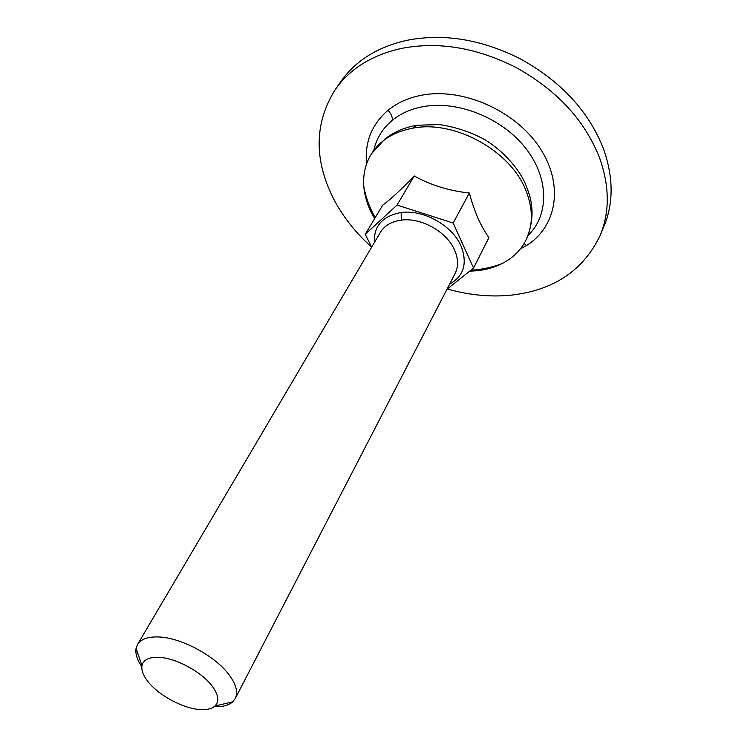 <?xml version="1.0" encoding="UTF-8"?>
<svg xmlns="http://www.w3.org/2000/svg" width="747" height="747" viewBox="0 0 747 747"><rect width="100%" height="100%" fill="white"/><g stroke="black" fill="none" stroke-linecap="round" stroke-linejoin="round"><path stroke-width="1.12" d="M446.967 289.276L473.533 268.052L453.168 223.036L397.059 205.07L365.236 234.297L371.651 247.164C355.236 232.485 342.341 215.976 332.957 197.619C313.787 158.7 314.571 122.657 335.31 89.509C349.839 68.836 371.735 55.166 401.008 48.518C438.069 41.253 476.222 47.481 515.477 67.211C556.917 90.042 585.013 120.426 599.748 158.373C609.692 186.694 609.767 212.503 599.981 235.8C582.949 271.002 552.855 290.835 509.697 295.308C489.229 297.129 468.453 295.009 447.369 288.958M338.204 85.597L340.884 81.516C355.413 60.843 377.244 47.145 406.387 40.431C443.27 33.083 481.199 39.199 520.173 58.78C561.314 81.442 589.168 111.686 603.735 149.512C613.548 177.758 613.567 203.529 603.791 226.836L599.981 235.8M212.596 686.68C202.624 672.561 176.862 658.322 159.597 657.388C150.838 656.874 145.235 658.854 142.78 663.327L141.986 665.642C141.239 670.068 143.107 675.223 147.598 681.105C157.888 694.757 181.866 708.016 198.898 709.454C206.265 710.136 211.625 708.978 214.977 705.99L216.35 704.365C219.058 699.892 217.807 694 212.596 686.68M141.837 666.735C137.131 659.844 135.207 653.737 136.066 648.443L137.513 644.53C140.978 638.965 148.261 636.453 159.382 636.995C182.371 637.975 216.919 657.071 229.983 676.026C236.351 685.148 238.106 692.656 235.23 698.548L232.69 701.844C228.666 705.401 222.475 707.017 214.137 706.69M374.639 218.628L371.156 212.213C367.122 203.959 364.695 195.63 363.882 187.236C362.781 174.901 365.311 163.724 371.502 153.705C380.195 140.268 393.921 131.771 412.689 128.195C454.596 119.697 510.967 150.857 526.065 190.858C533.022 208.656 533.125 224.8 526.374 239.311C521.182 249.881 513.068 257.976 502.031 263.598C494.495 267.379 486.157 269.751 477.016 270.731L469.602 271.189M473.533 268.052L488.921 237.639C480.825 226.36 474.298 211.494 469.331 193.025C448.882 190.774 430.515 185.079 414.202 175.947C401.326 189.43 390.83 199.178 382.707 205.173L365.236 234.297M453.168 223.036L469.331 193.025M397.059 205.07L414.202 175.947M373.771 150.38C376.423 138.372 382.651 128.297 392.464 120.164C400.822 113.423 411.009 108.922 423.045 106.662C457.566 100.173 501.909 117.895 525.552 148.074C549.362 178.197 549.213 215.145 527.98 235.613M366.534 164.004C364.573 142.369 371.707 124.478 387.945 110.332C397.105 102.834 408.32 97.792 421.579 95.233C462.29 87.24 515.243 110.509 539.633 147.57C564.33 184.546 556.851 226.733 526.579 245.464L524.077 243.569M387.945 110.332C390.933 113.413 392.436 116.691 392.464 120.164M526.579 245.464L520.295 248.994M235.23 698.548L455.026 273.701C458.509 266.698 458.369 258.817 454.596 250.077C446.893 231.813 421.028 217.274 401.27 220.122L400.803 220.178C391.279 221.598 384.453 225.678 380.335 232.42L137.513 644.53M401.27 220.122L401.158 212.521C423.381 209.235 452.533 225.622 461.132 246.211C467.65 263.42 463.812 276.073 449.601 284.187M374.34 242.588C373.659 226.145 382.427 216.144 400.635 212.587L401.158 212.521M412.689 128.195L417.246 125.244L439.535 124.572C455.819 127.074 470.918 132.107 484.822 139.652C504.318 151.576 518.885 169.476 524.767 182.371C531.593 199.075 531.108 202.652 531.883 208.404C532.667 218.049 530.837 228.349 526.374 239.311M477.016 270.731L477.501 269.648M340.884 81.516L335.31 89.509M136.066 648.443L141.986 665.642M232.69 701.844L214.977 705.99M415.285 125.58C404.183 127.653 394.183 132.004 385.303 138.634L371.502 153.705M502.031 263.598C492.226 267.361 481.815 269.574 470.806 270.227M375.171 217.732C369.718 207.909 365.955 197.74 363.882 187.236"/></g></svg>
